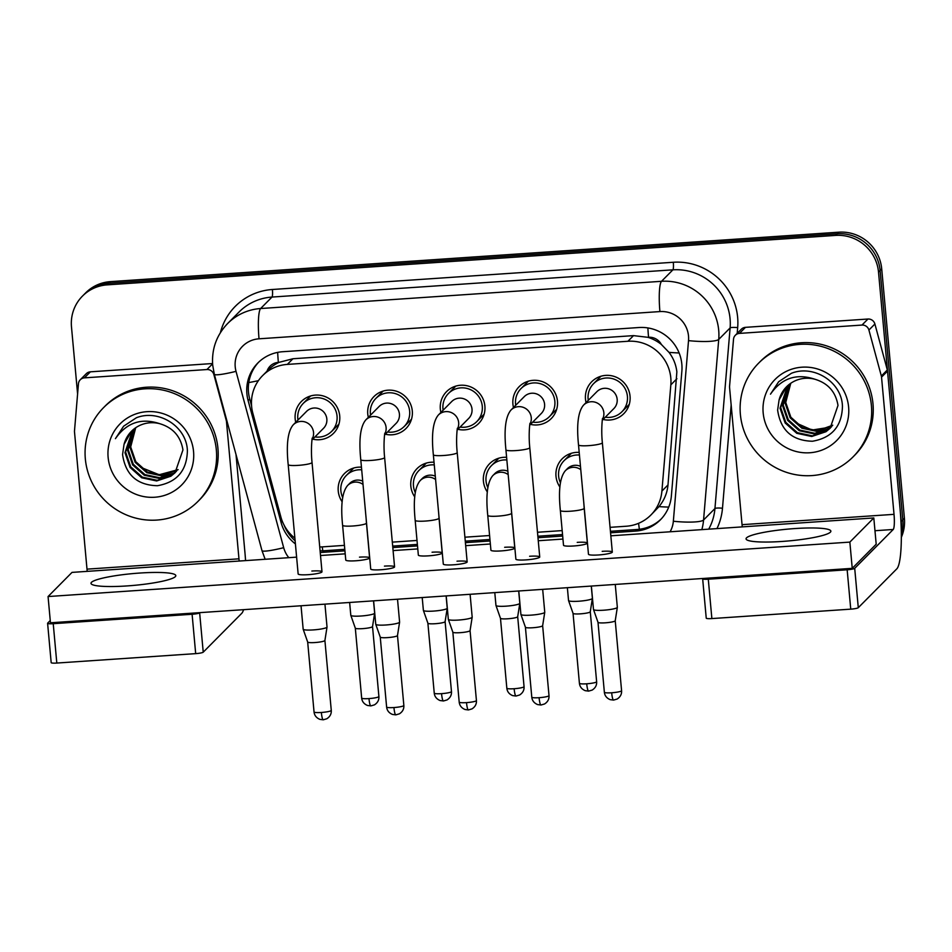 <?xml version="1.0" encoding="UTF-8"?>
<svg xmlns="http://www.w3.org/2000/svg" width="952" height="952" viewBox="0 0 952 952"><rect width="100%" height="100%" fill="white"/><g stroke="black" fill="none" stroke-linecap="round" stroke-linejoin="round"><path stroke-width="1.43" d="M342.173 501.847A22.622 22.098 44.8 0 1 361.451 467.17M414.751 496.92A22.622 22.098 44.8 0 1 434.029 462.244M487.341 491.994A22.622 22.098 44.8 0 1 506.619 457.317M559.919 487.055A22.622 22.098 44.8 0 1 579.197 452.39M338.484 425.496A22.622 22.098 44.8 0 1 337.067 425.972M295.739 422.295A22.622 22.098 44.8 0 1 324.894 396.508A22.622 22.098 44.8 0 1 333.509 433.338A22.622 22.098 44.8 0 1 312.756 439.158M411.062 420.57A22.622 22.098 44.8 0 1 409.657 421.046M368.329 417.369A22.622 22.098 44.8 0 1 397.472 391.581A22.622 22.098 44.8 0 1 406.087 428.412A22.622 22.098 44.8 0 1 385.334 434.231M483.64 415.643A22.622 22.098 44.8 0 1 482.236 416.119M440.907 412.442A22.622 22.098 44.8 0 1 470.05 386.655A22.622 22.098 44.8 0 1 478.677 423.485A22.622 22.098 44.8 0 1 457.912 429.304M556.23 410.717A22.622 22.098 44.8 0 1 554.814 411.181M513.485 407.515A22.622 22.098 44.8 0 1 542.628 381.728A22.622 22.098 44.8 0 1 551.256 418.559A22.622 22.098 44.8 0 1 530.49 424.378M628.808 405.79A22.622 22.098 44.8 0 1 627.392 406.254M586.063 402.589A22.622 22.098 44.8 0 1 615.218 376.79A22.622 22.098 44.8 0 1 623.834 413.632A22.622 22.098 44.8 0 1 603.068 419.451M610.065 527.337L626.166 526.242A39.913 38.996 -135.2 0 0 650.93 514.984L658.998 506.619C664.222 500.276 667.221 493.053 667.995 484.949L676.86 371.875C676.039 364.699 673.421 358.19 669.006 352.359L661.342 344.445A13.304 12.995 -135.2 0 0 648.55 337.258A39.913 6.45 -93.9 0 1 647.884 327.94M650.93 514.984A39.913 38.996 -135.2 0 0 661.902 491.089L670.839 384.846A39.913 38.996 -135.2 0 0 670.803 377.968A39.913 38.996 -135.2 0 0 627.927 341.268L287.337 364.402A39.913 38.996 -135.2 0 0 262.573 375.659A39.913 38.996 -135.2 0 0 252.839 413.227L280.876 516.96A39.913 38.996 -135.2 0 0 294.894 538.201M648.55 337.258L647.86 337.305A39.913 38.996 44.8 0 1 661.342 344.445M262.573 375.659L268.166 370.03A39.913 38.996 44.8 0 1 279.055 362.343L278.365 362.391A13.304 12.995 -135.2 0 0 267.048 371.149M647.86 337.305L633.52 335.628L292.942 358.749L279.055 362.343M319.729 546.948A39.913 38.996 -135.2 0 0 322.538 546.865L344.434 545.377M392.319 542.128L417.012 540.45M464.909 537.202L489.59 535.524M537.487 532.263L562.168 530.597M599.046 378.146A22.622 22.098 44.8 0 1 599.51 376.742M308.722 397.865A22.622 22.098 44.8 0 1 309.186 396.448M381.312 392.938A22.622 22.098 44.8 0 1 381.764 391.522M453.89 388.011A22.622 22.098 44.8 0 1 454.354 386.595M526.468 383.085A22.622 22.098 44.8 0 1 526.932 381.669M569.546 455.151A22.622 22.098 44.8 0 1 569.998 453.735M351.8 469.943A22.622 22.098 44.8 0 1 352.264 468.527M424.378 465.004A22.622 22.098 44.8 0 1 424.842 463.6M496.956 460.078A22.622 22.098 44.8 0 1 497.42 458.662M77.6 394.009L71.483 326.893A39.913 38.996 44.8 0 1 82.443 296.12L84.038 294.513A39.913 38.996 44.8 0 1 108.802 283.256L837.224 233.787A39.913 38.996 44.8 0 1 880.112 270.487L902.805 519.816A39.913 38.996 44.8 0 1 901.33 534.619A39.913 38.996 44.8 0 0 902.805 519.816L880.112 270.487A39.913 38.996 44.8 0 0 837.224 233.787L108.802 283.256A39.913 38.996 44.8 0 0 84.038 294.513L85.632 292.907A39.913 38.996 44.8 0 1 110.396 281.637L838.819 232.181A39.913 38.996 44.8 0 1 881.707 268.88L904.4 518.209A39.913 38.996 44.8 0 1 901.33 537.356M610.565 532.799L635.627 531.097A39.913 38.996 -135.2 0 0 660.39 519.828A39.913 38.996 -135.2 0 0 671.374 495.933L681.87 371.101A39.913 38.996 -135.2 0 0 681.834 364.223A39.913 38.996 -135.2 0 0 638.959 327.524L282.613 351.728A39.913 38.996 -135.2 0 0 257.849 362.986A39.913 38.996 -135.2 0 0 248.115 400.554L281.054 522.434A39.913 38.996 -135.2 0 0 295.406 543.937M82.443 296.12A39.913 38.996 44.8 0 1 107.207 284.862L835.63 235.406A39.913 38.996 44.8 0 1 878.517 272.094L901.211 521.434A39.913 38.996 44.8 0 1 901.223 528.467M320.229 552.434A39.913 38.996 -135.2 0 0 322.728 552.338L344.933 550.827M392.819 547.578L417.512 545.901M465.397 542.652L490.09 540.974M537.975 537.725L562.668 536.047M251.566 405.79L249.71 398.947A39.913 38.996 44.8 0 1 258.658 362.188M344.791 549.34L324.323 550.732A39.913 38.996 44.8 0 1 320.086 550.792M295.12 540.772A39.913 38.996 44.8 0 1 284.124 525.23M661.176 519.007A39.913 38.996 44.8 0 1 637.233 529.479L610.422 531.299M562.537 534.548L537.844 536.226M489.959 539.486L465.266 541.153M417.369 544.413L392.688 546.091M605.293 417.214A19.956 19.504 -135.2 0 0 614.337 379.253A19.956 19.504 -135.2 0 0 588.277 400.352M602.307 420.225L613.873 408.551A11.971 11.698 -135.2 0 0 609.316 389.047A11.971 11.698 -135.2 0 0 596.868 391.688L583.54 405.135A11.971 11.698 -135.2 0 1 602.438 419.475M615.266 584.445L617.336 607.305A11.971 1.666 174.8 0 1 617.336 607.364A11.971 1.666 174.8 0 1 617.205 607.59A11.971 1.666 174.8 0 1 603.616 610.208A11.971 1.666 174.8 0 1 593.501 609.542A11.971 1.666 174.8 0 1 593.489 609.482L591.359 586.063M615.218 620.728A8.651 1.202 174.8 0 1 615.218 620.775A8.651 1.202 174.8 0 1 615.123 620.942A8.651 1.202 174.8 0 1 605.317 622.822A8.651 1.202 174.8 0 1 598.011 622.346A8.651 1.202 174.8 0 1 597.999 622.299L604.365 692.247C604.746 695.71 606.686 698.185 610.184 699.649L613.564 700.089A8.651 1.392 -93.9 0 1 611.684 692.77A8.651 1.202 174.8 0 1 604.365 692.247M579.435 455.044A19.956 19.504 -135.2 0 0 560.383 482.64M580.458 466.313A11.971 11.698 -135.2 0 0 567.368 468.682L565.369 470.704A11.971 11.698 -135.2 0 1 580.768 469.669M591.275 586.063L592.394 598.344A11.971 1.666 174.8 0 1 592.382 598.403A11.971 1.666 174.8 0 1 592.251 598.63A11.971 1.666 174.8 0 1 578.661 601.236A11.971 1.666 174.8 0 1 568.546 600.569A11.971 1.666 174.8 0 1 568.534 600.51L567.368 587.693M592.382 598.403L590.264 611.803A8.651 1.202 174.8 0 1 590.264 611.803A8.651 1.202 174.8 0 1 590.169 611.969A8.651 1.202 174.8 0 1 580.363 613.85A8.651 1.202 174.8 0 1 573.056 613.374A8.651 1.202 174.8 0 1 573.044 613.326L579.411 683.274C579.804 686.749 581.731 689.212 585.23 690.676L588.61 691.116A8.651 1.392 -93.9 0 1 586.73 683.798A8.651 1.202 174.8 0 1 579.411 683.274M532.703 422.141A19.956 19.504 -135.2 0 0 541.759 384.18A19.956 19.504 -135.2 0 0 515.698 405.278M529.728 425.151L541.295 413.477A11.971 11.698 -135.2 0 0 536.738 393.973A11.971 11.698 -135.2 0 0 524.29 396.615L510.962 410.062A11.971 11.698 -135.2 0 1 529.859 424.402M542.676 589.371L544.758 612.231A11.971 1.666 174.8 0 1 544.758 612.291A11.971 1.666 174.8 0 1 544.627 612.517A11.971 1.666 174.8 0 1 531.038 615.135A11.971 1.666 174.8 0 1 520.923 614.468A11.971 1.666 174.8 0 1 520.911 614.409L518.78 590.99M542.64 625.666A8.651 1.202 174.8 0 1 542.64 625.702A8.651 1.202 174.8 0 1 542.545 625.869A8.651 1.202 174.8 0 1 532.727 627.749A8.651 1.202 174.8 0 1 525.421 627.273A8.651 1.202 174.8 0 1 525.421 627.225L520.923 614.468M460.125 427.067A19.956 19.504 -135.2 0 0 469.181 389.106A19.956 19.504 -135.2 0 0 443.12 410.205M457.138 430.078L468.717 418.404A11.971 11.698 -135.2 0 0 464.159 398.9A11.971 11.698 -135.2 0 0 451.712 401.542L438.384 414.989A11.971 11.698 -135.2 0 1 457.269 429.328M470.098 594.298L472.18 617.17A11.971 1.666 174.8 0 1 472.18 617.229A11.971 1.666 174.8 0 1 472.049 617.443A11.971 1.666 174.8 0 1 458.459 620.061A11.971 1.666 174.8 0 1 448.344 619.395A11.971 1.666 174.8 0 1 448.332 619.336L446.202 595.916M476.428 700.529C476.666 704.04 475.191 706.836 471.978 708.895L468.396 709.942A8.651 1.392 -93.9 0 1 466.516 702.624A8.651 1.202 174.8 0 0 476.428 700.529L470.062 630.605A8.651 1.202 174.8 0 1 470.062 630.629A8.651 1.202 174.8 0 1 469.967 630.795A8.651 1.202 174.8 0 1 460.149 632.675A8.651 1.202 174.8 0 1 452.843 632.199A8.651 1.202 174.8 0 1 452.831 632.152M387.547 431.994A19.956 19.504 -135.2 0 0 396.603 394.045A19.956 19.504 -135.2 0 0 370.542 415.132M384.56 435.005L396.139 423.331A11.971 11.698 -135.2 0 0 391.57 403.838A11.971 11.698 -135.2 0 0 379.134 406.468L365.794 419.915A11.971 11.698 -135.2 0 1 384.691 434.255M397.519 599.225L399.602 622.096A11.971 1.666 174.8 0 1 399.602 622.156A11.971 1.666 174.8 0 1 399.471 622.382A11.971 1.666 174.8 0 1 385.881 624.988A11.971 1.666 174.8 0 1 375.766 624.322A11.971 1.666 174.8 0 1 375.754 624.262L373.612 600.843M403.85 705.456C404.088 708.978 402.613 711.763 399.4 713.822L395.818 714.869A8.651 1.392 -93.9 0 1 393.938 707.55A8.651 1.202 174.8 0 0 403.85 705.456L397.484 635.543A8.651 1.202 174.8 0 1 397.484 635.555A8.651 1.202 174.8 0 1 397.389 635.722A8.651 1.202 174.8 0 1 387.571 637.614A8.651 1.202 174.8 0 1 380.264 637.126A8.651 1.202 174.8 0 1 380.253 637.09M314.969 436.92A19.956 19.504 -135.2 0 0 324.013 398.971A19.956 19.504 -135.2 0 0 297.964 420.058M311.982 439.931L323.561 428.257A11.971 11.698 -135.2 0 0 318.991 408.765A11.971 11.698 -135.2 0 0 306.556 411.395L293.216 424.842A11.971 11.698 -135.2 0 1 312.113 439.193M324.941 604.151L327.024 627.023A11.971 1.666 174.8 0 1 327.024 627.082A11.971 1.666 174.8 0 1 326.881 627.308A11.971 1.666 174.8 0 1 313.303 629.915A11.971 1.666 174.8 0 1 303.176 629.248A11.971 1.666 174.8 0 1 303.164 629.189L301.034 605.781M321.36 712.477A8.651 1.202 174.8 0 0 331.272 710.394L324.906 640.47A8.651 1.202 174.8 0 1 324.906 640.494A8.651 1.202 174.8 0 1 324.81 640.648A8.651 1.202 174.8 0 1 314.993 642.541A8.651 1.202 174.8 0 1 307.686 642.053A8.651 1.202 174.8 0 1 307.675 642.017L314.041 711.953C314.434 715.428 316.373 717.891 319.86 719.355L323.24 719.807A8.651 1.392 -93.9 0 1 321.36 712.477A8.651 1.202 174.8 0 1 314.041 711.953M506.857 459.971A19.956 19.504 -135.2 0 0 487.805 487.567M507.88 471.24A11.971 11.698 -135.2 0 0 494.79 473.62L492.791 475.631A11.971 11.698 -135.2 0 1 508.19 474.596M518.685 591.002L519.804 603.27A11.971 1.666 174.8 0 1 519.804 603.33A11.971 1.666 174.8 0 1 519.673 603.556A11.971 1.666 174.8 0 1 506.083 606.162A11.971 1.666 174.8 0 1 495.968 605.496A11.971 1.666 174.8 0 1 495.956 605.436L494.79 592.62M514.139 688.724A8.651 1.202 174.8 0 0 524.052 686.63L517.686 616.717A8.651 1.202 174.8 0 1 517.686 616.729A8.651 1.202 174.8 0 1 517.591 616.896A8.651 1.202 174.8 0 1 507.773 618.788A8.651 1.202 174.8 0 1 500.466 618.3A8.651 1.202 174.8 0 1 500.466 618.264L506.833 688.201C507.214 691.676 509.153 694.139 512.64 695.603L516.032 696.043A8.651 1.392 -93.9 0 1 514.139 688.724A8.651 1.202 174.8 0 1 506.833 688.201M434.279 464.897A19.956 19.504 -135.2 0 0 415.227 492.493M435.302 476.178A11.971 11.698 -135.2 0 0 422.2 478.547L420.213 480.558A11.971 11.698 -135.2 0 1 435.611 479.522M446.107 595.928L447.226 608.197A11.971 1.666 174.8 0 1 447.226 608.257A11.971 1.666 174.8 0 1 447.095 608.483A11.971 1.666 174.8 0 1 433.505 611.089A11.971 1.666 174.8 0 1 423.39 610.422A11.971 1.666 174.8 0 1 423.378 610.363L422.212 597.547M445.108 621.62A8.651 1.202 174.8 0 1 445.108 621.668A8.651 1.202 174.8 0 1 445.012 621.823A8.651 1.202 174.8 0 1 435.195 623.715A8.651 1.202 174.8 0 1 427.888 623.227A8.651 1.202 174.8 0 1 427.888 623.191L423.39 610.422M361.689 469.824A19.956 19.504 -135.2 0 0 342.649 497.432M362.724 481.105A11.971 11.698 -135.2 0 0 349.622 483.473L347.623 485.484A11.971 11.698 -135.2 0 1 363.021 484.449M373.529 600.855L374.648 613.124A11.971 1.666 174.8 0 1 374.648 613.183A11.971 1.666 174.8 0 1 374.517 613.409A11.971 1.666 174.8 0 1 360.927 616.015A11.971 1.666 174.8 0 1 350.812 615.349A11.971 1.666 174.8 0 1 350.8 615.289L349.634 602.473M372.529 626.547A8.651 1.202 174.8 0 1 372.529 626.594A8.651 1.202 174.8 0 1 372.434 626.749A8.651 1.202 174.8 0 1 362.617 628.641A8.651 1.202 174.8 0 1 355.31 628.153A8.651 1.202 174.8 0 1 355.298 628.118M740.382 414.429A66.533 64.998 44.8 0 1 758.649 363.128A66.533 64.998 44.8 0 1 827.788 348.492A66.533 64.998 44.8 0 1 871.401 405.528A66.533 64.998 44.8 0 1 853.135 456.817A66.533 64.998 44.8 0 1 783.996 471.466A66.533 64.998 44.8 0 1 740.382 414.429M758.649 363.128L760.243 361.522A66.533 64.998 44.8 0 1 829.382 346.873A66.533 64.998 44.8 0 1 872.996 403.922A66.533 64.998 44.8 0 1 854.729 455.211L853.135 456.817M829.525 427.281L812.092 430.042L795.574 422.759M787.935 385.453L780.676 407.551L785.781 422.331L797.395 432.66L812.353 435.849L826.586 431.077L830.406 427.96M787.601 385.75L780.033 408.194L785.138 422.974L796.764 433.303L811.723 436.492L825.955 431.72L830.096 428.281L837.998 405.445C835.737 391.903 828.002 383.156 814.769 379.205C796.467 373.136 781.699 378.123 770.489 394.164L778.665 381.728L791.433 373.279C813.9 364.342 841.984 382.18 842.449 406.456C841.865 426.258 831.869 437.849 812.472 441.24C792.207 440.74 780.592 430.352 777.629 410.098L779.081 399.923A30.083 29.393 44.8 0 1 786.531 386.786A30.083 29.393 44.8 0 1 814.769 379.205M789.315 384.31L783.21 404.993L788.316 419.772L799.93 430.114L814.888 433.291L829.121 428.519L831.62 426.627M788.958 384.596L782.568 405.635L787.673 420.415L799.299 430.744L814.257 433.933L828.49 429.162L831.322 426.96M790.779 383.251L785.745 402.446L790.85 417.214L802.465 427.555L817.423 430.732L832.738 425.199M790.398 383.513L785.102 403.077L790.208 417.857L801.834 428.198L816.792 431.375L832.464 425.568M848.613 407.075A43.387 42.388 44.8 0 1 809.783 452.759A43.387 42.388 44.8 0 1 763.171 412.882A43.387 42.388 44.8 0 1 802 367.186A43.387 42.388 44.8 0 1 848.613 407.075M786.638 386.679L779.081 399.923M778.736 381.645L770.489 394.164M85.335 458.9A66.533 64.998 44.8 0 1 103.589 407.611A66.533 64.998 44.8 0 1 172.728 392.962A66.533 64.998 44.8 0 1 216.342 450.01A66.533 64.998 44.8 0 1 198.075 501.299A66.533 64.998 44.8 0 1 128.936 515.948A66.533 64.998 44.8 0 1 85.335 458.9M103.589 407.611L105.184 406.004A66.533 64.998 44.8 0 1 174.323 391.355A66.533 64.998 44.8 0 1 217.937 448.392A66.533 64.998 44.8 0 1 199.67 499.693L198.075 501.299M178.131 469.633L159.174 474.739L140.515 467.242M132.875 429.935L125.616 452.033L130.721 466.813L142.336 477.142L157.294 480.332L171.527 475.56L175.358 472.442M132.542 430.233L124.986 452.676L130.091 467.444L141.705 477.785L156.663 480.962L170.896 476.202L175.037 472.763L182.951 449.927C180.69 436.385 172.943 427.638 159.722 423.688C141.408 417.607 126.64 422.605 115.43 438.646L123.605 426.21L136.374 417.761C158.841 408.825 186.925 426.663 187.389 450.927C186.806 470.728 176.81 482.331 157.413 485.722C137.159 485.222 125.545 474.834 122.57 454.58L124.022 444.405A30.083 29.393 44.8 0 1 131.471 431.268A30.083 29.393 44.8 0 1 159.722 423.688M134.256 428.793L128.151 449.475L133.256 464.255L144.871 474.584L159.829 477.773L174.061 473.001L176.56 471.097M133.911 429.078L127.52 450.118L132.625 464.897L144.24 475.226L159.198 478.416L173.431 473.644L176.263 471.442M135.719 427.734L130.686 446.916L135.791 461.696L147.405 472.037L162.364 475.215L177.679 469.681M135.351 427.995L130.055 447.559L135.16 462.339L146.775 472.668L161.733 475.857L177.405 470.038M193.553 451.557A43.387 42.388 44.8 0 1 154.724 497.242A43.387 42.388 44.8 0 1 108.123 457.353A43.387 42.388 44.8 0 1 146.941 411.669A43.387 42.388 44.8 0 1 193.553 451.557M131.578 431.161L124.022 444.405M123.689 426.127L115.43 438.646M739.478 333.39A6.652 6.497 -135.2 0 0 735.349 335.259L741.334 329.225A6.652 6.497 44.8 0 1 745.464 327.345L739.478 333.39L861.976 325.072L867.962 319.027A6.652 6.497 44.8 0 1 874.9 324.013L887.323 369.959A6.652 6.497 44.8 0 1 887.526 371.09L900.009 508.308A53.229 8.592 -93.9 0 1 896.808 568.856L858.287 607.697A6.652 0.928 174.8 0 1 850.743 609.149L847.161 569.784A6.652 0.928 -5.2 0 0 854.706 568.332L893.226 529.479A13.304 2.154 86.1 0 0 894.023 514.342L881.54 377.135A6.652 6.497 -135.2 0 0 881.338 376.004L868.914 330.047A6.652 6.497 -135.2 0 0 861.976 325.072M745.464 327.345L867.962 319.027M702.885 578.483L702.731 578.649A6.652 0.928 -5.2 0 0 702.659 578.804A6.652 0.928 -5.2 0 0 708.288 579.209L711.87 618.574L850.743 609.149M711.87 618.574A6.652 0.928 174.8 0 1 706.241 618.181L702.659 578.804M708.288 579.209L847.161 569.784M742.227 526.884A13.304 2.154 86.1 0 0 742.048 524.671L729.565 387.452A6.652 6.497 -135.2 0 1 729.565 386.31L733.516 339.245A6.652 6.497 -135.2 0 1 735.349 335.259M84.419 377.861A6.652 6.497 -135.2 0 0 80.289 379.741L86.275 373.708A6.652 6.497 44.8 0 1 90.404 371.827L84.419 377.861L206.917 369.543L212.594 363.819M90.404 371.827L212.57 363.533M236.013 454.52L244.961 552.791A53.229 8.592 -93.9 0 1 245.568 560.609M243.581 609.673A53.229 8.592 -93.9 0 1 241.749 613.326L203.228 652.179A6.652 0.928 174.8 0 1 195.684 653.631L192.102 614.266A6.652 0.928 -5.2 0 0 199.646 612.814L199.813 612.648M50.254 620.537L47.671 623.132A6.652 0.928 -5.2 0 0 47.6 623.286A6.652 0.928 -5.2 0 0 53.229 623.691L56.811 663.056L195.684 653.631M56.811 663.056A6.652 0.928 174.8 0 1 51.182 662.651L47.6 623.286M53.229 623.691L192.102 614.266M87.167 571.367A13.304 2.154 86.1 0 0 87.001 569.141L74.506 431.934A6.652 6.497 -135.2 0 1 74.506 430.78L78.457 383.727A6.652 6.497 -135.2 0 1 80.289 379.741M239.142 561.037A13.304 2.154 86.1 0 0 238.964 558.824L226.481 421.617A6.652 6.497 -135.2 0 0 226.279 420.475L213.855 374.529A6.652 6.497 -135.2 0 0 206.917 369.543M366.08 517.971L366.46 523.1A11.971 1.666 174.8 0 1 352.728 526.004A11.971 1.666 174.8 0 1 351.99 526.051A11.971 1.666 174.8 0 1 342.601 525.278L345.766 560.05A11.971 1.666 -5.2 0 0 355.893 560.776A11.971 1.666 -5.2 0 0 369.614 557.872A11.971 1.666 -5.2 0 0 359.487 557.146M438.658 513.045L439.039 518.174A11.971 1.666 174.8 0 1 425.318 521.065A11.971 1.666 174.8 0 1 424.58 521.113A11.971 1.666 174.8 0 1 415.179 520.339L418.344 555.123A11.971 1.666 -5.2 0 0 428.483 555.849A11.971 1.666 -5.2 0 0 442.204 552.945A11.971 1.666 -5.2 0 0 432.065 552.22M511.236 508.118L511.617 513.247A11.971 1.666 174.8 0 1 497.896 516.139A11.971 1.666 174.8 0 1 497.158 516.186A11.971 1.666 174.8 0 1 487.757 515.413L490.923 550.197A11.971 1.666 -5.2 0 0 501.061 550.922A11.971 1.666 -5.2 0 0 514.782 548.019A11.971 1.666 -5.2 0 0 504.655 547.293M312.232 438.682C312.518 435.088 310.495 447.916 312.042 462.458A11.971 1.666 174.8 0 1 298.321 465.361A11.971 1.666 174.8 0 1 297.583 465.409A11.971 1.666 174.8 0 1 288.194 464.635L298.143 573.949A11.971 1.666 -5.2 0 0 308.269 574.675A11.971 1.666 -5.2 0 0 321.99 571.771A11.971 1.666 -5.2 0 0 311.863 571.045M384.81 433.755C385.096 430.161 383.073 442.977 384.62 457.531A11.971 1.666 174.8 0 1 370.899 460.435A11.971 1.666 174.8 0 1 370.161 460.482A11.971 1.666 174.8 0 1 360.772 459.709L370.721 569.022A11.971 1.666 -5.2 0 0 380.848 569.748A11.971 1.666 -5.2 0 0 394.568 566.845A11.971 1.666 -5.2 0 0 384.441 566.119M457.388 428.828C457.674 425.235 455.651 438.051 457.21 452.605A11.971 1.666 174.8 0 1 443.477 455.508A11.971 1.666 174.8 0 1 442.751 455.544A11.971 1.666 174.8 0 1 433.35 454.77L443.299 564.084A11.971 1.666 -5.2 0 0 453.426 564.81A11.971 1.666 -5.2 0 0 467.158 561.918A11.971 1.666 -5.2 0 0 457.019 561.192M529.966 423.902C530.252 420.308 528.229 433.124 529.788 447.678A11.971 1.666 174.8 0 1 516.067 450.57A11.971 1.666 174.8 0 1 515.329 450.617A11.971 1.666 174.8 0 1 505.928 449.844L515.877 559.157A11.971 1.666 -5.2 0 0 526.016 559.883A11.971 1.666 -5.2 0 0 539.736 556.991A11.971 1.666 -5.2 0 0 529.61 556.265M583.814 503.192L584.195 508.32A11.971 1.666 174.8 0 1 570.474 511.212A11.971 1.666 174.8 0 1 569.736 511.26A11.971 1.666 174.8 0 1 560.347 510.486L563.513 545.258A11.971 1.666 -5.2 0 0 573.639 545.984A11.971 1.666 -5.2 0 0 587.36 543.092A11.971 1.666 -5.2 0 0 577.233 542.366M602.557 418.975C602.83 415.381 600.807 428.198 602.366 442.751A11.971 1.666 174.8 0 1 588.645 445.643A11.971 1.666 174.8 0 1 587.908 445.691A11.971 1.666 174.8 0 1 578.518 444.917L588.467 554.231A11.971 1.666 -5.2 0 0 598.594 554.957A11.971 1.666 -5.2 0 0 612.314 552.065A11.971 1.666 -5.2 0 0 602.188 551.339M127.021 585.932A42.578 5.914 -5.2 0 0 175.811 575.627A42.578 5.914 -5.2 0 0 139.789 573.044A42.578 5.914 -5.2 0 0 90.999 583.35A42.578 5.914 -5.2 0 0 127.021 585.932M782.08 541.45A42.578 5.914 -5.2 0 0 830.87 531.145A42.578 5.914 -5.2 0 0 794.849 528.562A42.578 5.914 -5.2 0 0 746.059 538.868A42.578 5.914 -5.2 0 0 782.08 541.45M296.607 557.146L72.019 572.39L48.064 596.547L849.85 542.105L873.805 517.947L610.839 535.809M562.941 539.058L538.249 540.736M490.363 543.985L465.671 545.663M417.785 548.911L393.093 550.589M345.207 553.838L320.515 555.516M48.064 596.547L50.456 622.787L852.242 568.344L876.197 544.199L873.805 517.947M849.85 542.105L852.242 568.344M676.92 378.706L670.839 384.846M248.793 382.561A39.913 4.343 -15.1 0 0 258.409 380.657M639.375 529.276A39.913 6.45 -93.9 0 1 638.59 523.303M658.998 506.619A39.913 6.581 4.8 0 0 668.744 507.083M322.787 550.803A39.913 6.45 -93.9 0 1 322.252 546.876M669.006 352.359A39.913 6.581 4.8 0 0 679.133 352.966M288.349 533.156A39.913 4.343 -15.1 0 0 289.42 532.977M278.365 362.391A39.913 6.45 -93.9 0 1 277.663 352.383M633.52 335.628L627.927 341.268M667.995 484.949L661.902 491.089M292.942 358.749L287.337 364.402M110.396 281.637L107.207 284.862M838.819 232.181L835.63 235.406M881.707 268.88L878.517 272.094M904.4 518.209L901.211 521.434M670.101 531.775A26.608 26.002 -135.2 0 0 673.35 521.232L688.522 340.626A26.608 26.002 -135.2 0 0 688.51 336.044A26.608 26.002 -135.2 0 0 659.914 311.578L259.027 338.805A26.608 26.002 -135.2 0 0 235.215 366.829A26.608 26.002 -135.2 0 0 236.025 371.351L283.684 547.697A26.608 26.002 -135.2 0 0 288.801 557.67M259.027 338.805A26.608 4.296 86.1 0 1 260.622 308.531L661.521 281.304A53.229 52.003 44.8 0 1 718.701 330.237A53.229 52.003 44.8 0 1 718.736 339.412L730.113 327.94A53.229 52.003 -135.2 0 0 730.077 318.765A53.229 52.003 -135.2 0 0 672.897 269.832L271.998 297.06A53.229 52.003 -135.2 0 0 238.988 312.077L227.611 323.549A53.229 52.003 44.8 0 1 260.622 308.531L271.998 297.06A6.652 1.071 -93.9 0 0 272.403 289.491L673.302 262.264A6.652 1.071 -93.9 0 1 672.897 269.832L661.521 281.304A26.608 4.296 86.1 0 0 659.914 311.578M227.611 323.549C216.509 335.199 211.534 349.098 212.701 365.211L214.319 374.279A26.608 2.892 -15.1 0 0 236.025 371.351M673.302 262.264A59.881 58.5 44.8 0 1 737.633 317.313A59.881 58.5 44.8 0 1 737.669 327.631L737.181 333.414M731.16 405.017L722.485 508.237A59.881 58.5 44.8 0 1 716.951 528.598M220.388 332.676A59.881 58.5 44.8 0 1 272.403 289.491M688.522 340.626A26.608 4.391 4.8 0 0 718.736 339.412L703.564 520.006L714.94 508.535L730.113 327.94A6.652 1.095 -175.2 0 1 737.669 327.631M673.35 521.232A26.608 4.391 4.8 0 0 703.564 520.006A53.229 52.003 44.8 0 1 701.838 529.621M708.716 529.157A53.229 52.003 -135.2 0 0 714.94 508.535A6.652 1.095 -175.2 0 1 722.485 508.237M214.319 374.279L261.978 550.613A26.608 2.892 -15.1 0 0 283.684 547.697M637.233 529.479L635.627 531.097M324.323 550.732L322.728 552.338M282.28 521.208L281.054 522.434M249.71 398.947L248.115 400.554M613.564 700.089L617.134 699.042C620.347 696.971 621.834 694.187 621.585 690.676A8.651 1.202 174.8 0 1 611.684 692.77M588.61 691.116L592.18 690.069C595.393 688.01 596.88 685.214 596.63 681.703A8.651 1.202 174.8 0 1 586.73 683.798M531.787 697.173C532.168 700.636 534.108 703.111 537.594 704.575L540.986 705.015L544.556 703.968C547.769 701.91 549.256 699.113 549.006 695.603A8.651 1.202 174.8 0 1 539.094 697.697A8.651 1.202 174.8 0 1 531.787 697.173L525.421 627.249M540.986 705.015A8.651 1.392 -93.9 0 1 539.094 697.697M466.516 702.624A8.651 1.202 174.8 0 1 459.197 702.1L452.843 632.176L448.344 619.395M393.938 707.55A8.651 1.202 174.8 0 1 386.619 707.027L380.253 637.102L375.766 624.322M434.243 693.127C434.636 696.602 436.575 699.066 440.062 700.529L443.442 700.981L447.023 699.934C450.237 697.864 451.712 695.079 451.474 691.568A8.651 1.202 174.8 0 1 441.561 693.651A8.651 1.202 174.8 0 1 434.243 693.127L427.888 623.203M443.442 700.981A8.651 1.392 -93.9 0 1 441.561 693.651M361.665 698.066C362.058 701.529 363.997 703.992 367.484 705.456L370.863 705.908L374.445 704.861C377.658 702.79 379.134 700.006 378.896 696.495A8.651 1.202 174.8 0 1 368.983 698.589A8.651 1.202 174.8 0 1 361.665 698.066L355.31 628.141L350.812 615.349M370.863 705.908A8.651 1.392 -93.9 0 1 368.983 698.589M874.971 530.728L893.226 529.479M742.048 524.671L894.023 514.342M887.526 371.09L881.54 377.135M854.706 568.332L858.287 607.697M881.338 376.004L887.323 369.959M874.9 324.013L868.914 330.047M87.001 569.141L238.964 558.824M199.646 612.814L203.228 652.179M261.978 550.613L265.156 559.276M593.596 383.644L600.914 376.266M578.518 444.917C576.46 424.77 578.138 411.502 583.54 405.135M621.585 690.676L615.23 620.752L617.336 607.364M621.942 411.752L629.26 404.374M602.366 442.751L612.314 552.065M598.011 622.346L593.501 609.542M564.096 460.649L571.414 453.259M560.347 510.486C558.288 490.339 559.966 477.071 565.369 470.704M584.195 508.32L587.36 543.092M573.056 613.374L568.546 600.569M596.63 681.703L590.276 611.779M521.018 388.583L528.336 381.193M505.928 449.844C503.882 429.697 505.56 416.429 510.962 410.062M549.006 695.603L542.64 625.678L544.758 612.291M549.363 416.678L556.682 409.3M529.788 447.678L539.736 556.991M448.44 393.509L455.758 386.119M433.35 454.77C431.304 434.624 432.97 421.367 438.384 414.989M470.062 630.629L472.18 617.229M476.785 421.617L484.104 414.227M457.21 452.605L467.158 561.918M459.197 702.1C459.59 705.575 461.53 708.038 465.016 709.502L468.396 709.942M375.862 398.436L383.18 391.046M360.772 459.709C358.714 439.55 360.392 426.294 365.794 419.915M397.484 635.555L399.602 622.156M404.207 426.544L411.526 419.154M384.62 457.531L394.568 566.845M386.619 707.027C387.012 710.501 388.952 712.965 392.438 714.428L395.818 714.869M331.272 710.394C331.51 713.905 330.023 716.689 326.822 718.76L323.24 719.807M303.272 403.362L310.602 395.972M288.194 464.635C286.135 444.477 287.813 431.22 293.216 424.842M324.906 640.494L327.024 627.082M331.617 431.47L338.948 424.08M312.042 462.458L321.99 571.771M307.686 642.053L303.176 629.248M524.052 686.63C524.302 690.152 522.815 692.937 519.602 694.996L516.032 696.043M491.506 465.576L498.836 458.198M517.686 616.729L519.804 603.33M487.757 515.413C485.71 495.266 487.388 481.998 492.791 475.631M511.617 513.247L514.782 548.019M500.466 618.3L495.968 605.496M418.928 470.502L426.258 463.124M451.474 691.568L445.108 621.644L447.226 608.257M415.179 520.339C413.132 500.193 414.798 486.924 420.213 480.558M439.039 518.174L442.204 552.945M346.349 475.441L353.668 468.051M378.896 696.495L372.529 626.571L374.648 613.183M342.601 525.278C340.542 505.119 342.22 491.863 347.623 485.484M366.46 523.1L369.614 557.872"/></g></svg>
